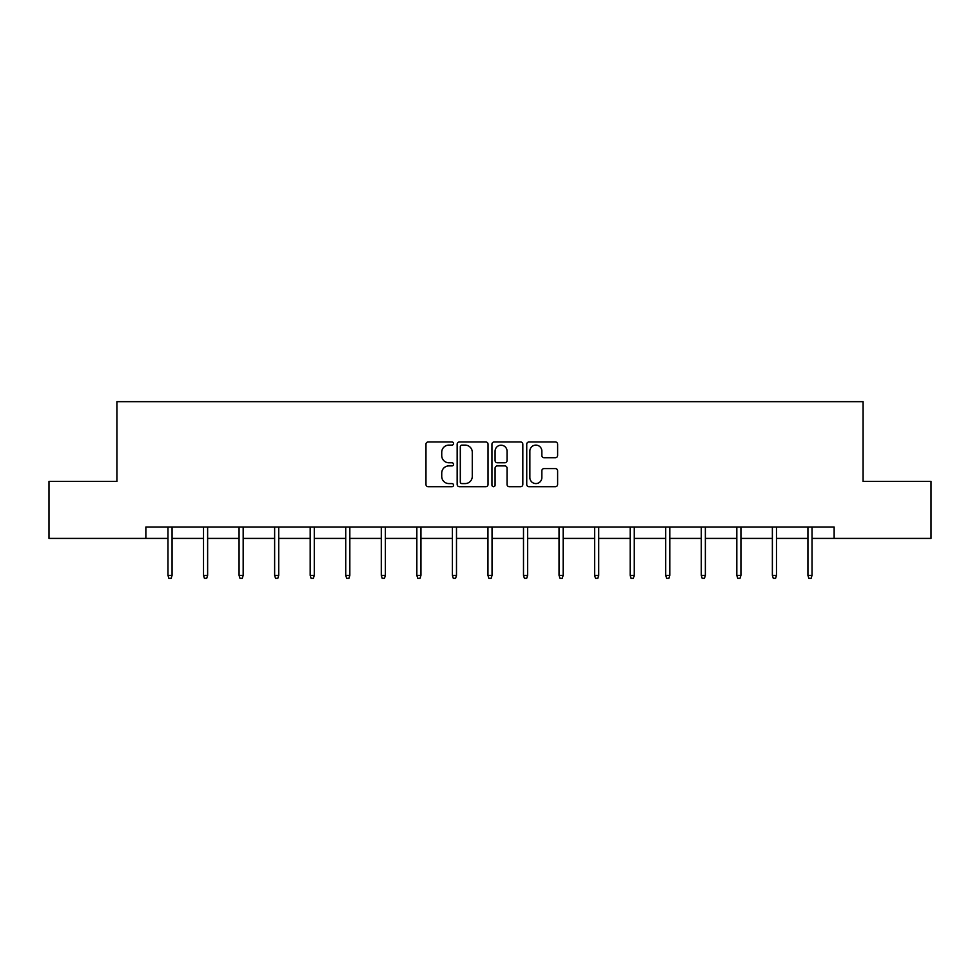 <?xml version="1.0" encoding="UTF-8"?>
<svg xmlns="http://www.w3.org/2000/svg" width="980" height="980" viewBox="0 0 980 980"><rect width="100%" height="100%" fill="white"/><g stroke="black" fill="none" stroke-linecap="round" stroke-linejoin="round"><path stroke-width="1.47" d="M453.532 443.536A1.568 1.568 0 0 0 451.976 441.968L428.199 441.968A2.242 2.242 0 0 0 425.969 444.21L425.969 484.475A2.242 2.242 0 0 0 428.199 486.705L451.976 486.705A1.568 1.568 0 0 0 453.532 485.137A1.568 1.568 0 0 0 451.976 483.581L448.889 483.581A7.154 7.154 0 0 1 441.735 476.415L441.735 473.058A7.154 7.154 0 0 1 448.889 465.904L451.976 465.904A1.568 1.568 0 0 0 453.532 464.336A1.568 1.568 0 0 0 451.976 462.768L448.889 462.768A7.154 7.154 0 0 1 441.735 455.614L441.735 452.258A7.154 7.154 0 0 1 448.889 445.104L451.976 445.104A1.568 1.568 0 0 0 453.532 443.536M555.378 457.734A2.242 2.242 0 0 0 557.62 455.504L557.62 444.21A2.242 2.242 0 0 0 555.378 441.968L528.98 441.968A2.242 2.242 0 0 0 526.738 444.21L526.738 484.475A2.242 2.242 0 0 0 528.98 486.705L555.378 486.705A2.242 2.242 0 0 0 557.62 484.475L557.62 470.829A2.242 2.242 0 0 0 555.378 468.587L544.084 468.587A2.242 2.242 0 0 0 541.842 470.829L541.842 477.591A5.99 5.99 0 0 1 535.864 483.581A5.99 5.99 0 0 1 529.874 477.591L529.874 451.082A5.99 5.99 0 0 1 535.864 445.104A5.99 5.99 0 0 1 541.842 451.082L541.842 455.504A2.242 2.242 0 0 0 544.084 457.734L555.378 457.734M145.861 538.412L49 538.412L49 481.425L116.914 481.425L116.914 401.665L863.086 401.665L863.086 481.425L931 481.425L931 538.412L834.139 538.412L834.139 527.007L145.861 527.007L145.861 538.412L167.972 538.412M488.04 444.21A2.242 2.242 0 0 0 485.81 441.968L459.412 441.968A2.242 2.242 0 0 0 457.17 444.21L457.17 484.475A2.242 2.242 0 0 0 459.412 486.705L485.81 486.705A2.242 2.242 0 0 0 488.04 484.475L488.04 444.21M494.19 441.968L520.588 441.968A2.242 2.242 0 0 1 522.83 444.21L522.83 484.475A2.242 2.242 0 0 1 520.588 486.705L509.294 486.705A2.242 2.242 0 0 1 507.052 484.475L507.052 468.146A2.242 2.242 0 0 0 504.823 465.904L497.326 465.904A2.242 2.242 0 0 0 495.084 468.146L495.084 485.137A1.568 1.568 0 0 1 493.528 486.705A1.568 1.568 0 0 1 491.96 485.137L491.96 444.21A2.242 2.242 0 0 1 494.19 441.968M172.076 538.412L203.522 538.412M207.625 538.412L239.071 538.412M243.175 538.412L274.633 538.412M278.724 538.412L310.182 538.412M314.286 538.412L345.732 538.412M349.836 538.412L381.293 538.412M385.385 538.412L416.843 538.412M420.947 538.412L452.393 538.412M456.496 538.412L487.954 538.412M492.046 538.412L523.504 538.412M527.608 538.412L559.053 538.412M563.157 538.412L594.615 538.412M598.707 538.412L630.164 538.412M634.268 538.412L665.714 538.412M669.818 538.412L701.276 538.412M705.367 538.412L736.825 538.412M740.929 538.412L772.375 538.412M776.479 538.412L807.924 538.412M812.028 538.412L834.139 538.412M461.874 445.104A1.568 1.568 0 0 0 460.306 446.66L460.306 482.013A1.568 1.568 0 0 0 461.874 483.581L465.108 483.581A7.154 7.154 0 0 0 472.274 476.415L472.274 452.258A7.154 7.154 0 0 0 465.108 445.104L461.874 445.104M507.052 451.192A5.99 5.99 0 0 0 501.074 445.214A5.99 5.99 0 0 0 495.084 451.192L495.084 460.539A2.242 2.242 0 0 0 497.326 462.768L504.823 462.768A2.242 2.242 0 0 0 507.052 460.539L507.052 451.192M167.972 575.37L168.879 578.335L171.157 578.335L172.076 575.37L167.972 575.37L167.972 527.007M172.076 575.37L172.076 527.007M203.522 575.37L204.428 578.335L206.707 578.335L207.625 575.37L203.522 575.37L203.522 527.007M207.625 575.37L207.625 527.007M239.071 575.37L239.99 578.335L242.268 578.335L243.175 575.37L239.071 575.37L239.071 527.007M243.175 575.37L243.175 527.007M274.633 575.37L275.539 578.335L277.818 578.335L278.724 575.37L274.633 575.37L274.633 527.007M278.724 575.37L278.724 527.007M310.182 575.37L311.089 578.335L313.367 578.335L314.286 575.37L310.182 575.37L310.182 527.007M314.286 575.37L314.286 527.007M345.732 575.37L346.651 578.335L348.929 578.335L349.836 575.37L345.732 575.37L345.732 527.007M349.836 575.37L349.836 527.007M381.293 575.37L382.2 578.335L384.479 578.335L385.385 575.37L381.293 575.37L381.293 527.007M385.385 575.37L385.385 527.007M416.843 575.37L417.75 578.335L420.028 578.335L420.947 575.37L416.843 575.37L416.843 527.007M420.947 575.37L420.947 527.007M452.393 575.37L453.311 578.335L455.59 578.335L456.496 575.37L452.393 575.37L452.393 527.007M456.496 575.37L456.496 527.007M487.954 575.37L488.861 578.335L491.139 578.335L492.046 575.37L487.954 575.37L487.954 527.007M492.046 575.37L492.046 527.007M523.504 575.37L524.41 578.335L526.689 578.335L527.608 575.37L523.504 575.37L523.504 527.007M527.608 575.37L527.608 527.007M559.053 575.37L559.972 578.335L562.251 578.335L563.157 575.37L559.053 575.37L559.053 527.007M563.157 575.37L563.157 527.007M594.615 575.37L595.522 578.335L597.8 578.335L598.707 575.37L594.615 575.37L594.615 527.007M598.707 575.37L598.707 527.007M630.164 575.37L631.071 578.335L633.35 578.335L634.268 575.37L630.164 575.37L630.164 527.007M634.268 575.37L634.268 527.007M665.714 575.37L666.633 578.335L668.911 578.335L669.818 575.37L665.714 575.37L665.714 527.007M669.818 575.37L669.818 527.007M701.276 575.37L702.182 578.335L704.461 578.335L705.367 575.37L701.276 575.37L701.276 527.007M705.367 575.37L705.367 527.007M736.825 575.37L737.732 578.335L740.01 578.335L740.929 575.37L736.825 575.37L736.825 527.007M740.929 575.37L740.929 527.007M772.375 575.37L773.293 578.335L775.572 578.335L776.479 575.37L772.375 575.37L772.375 527.007M776.479 575.37L776.479 527.007M807.924 575.37L808.843 578.335L811.122 578.335L812.028 575.37L807.924 575.37L807.924 527.007M812.028 575.37L812.028 527.007"/></g></svg>
